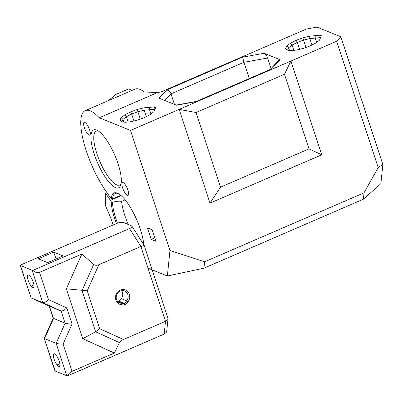 <?xml version="1.0" encoding="UTF-8"?>
<svg xmlns="http://www.w3.org/2000/svg" width="403" height="403" viewBox="0 0 403 403"><rect width="100%" height="100%" fill="white"/><g stroke="black" fill="none" stroke-linecap="round" stroke-linejoin="round"><path stroke-width="0.6" d="M340.857 36.779L336.671 41.252L378.2 167.562L382.85 164.5L340.857 36.779L317.025 27.117L306.481 29.016L161.059 91.919L157.583 92.544L144.339 91.99A52.546 15.712 -113.4 0 0 134.955 89.144L85.255 110.644A52.546 15.712 -113.4 0 0 83.411 141.055A52.546 15.712 -113.4 0 0 105.057 189.894L105.369 190.352A52.546 15.712 -113.4 0 0 105.777 190.946L110.487 197.833A4.201 1.259 -113.4 0 0 111.278 198.785L112.548 198.78A32.991 9.863 66.6 0 1 115.621 193.339A32.991 9.863 66.6 0 1 118.235 193.551M382.85 164.5L380.885 183.652L363.365 199.218L364.02 192.836L378.2 167.562M364.02 192.836L204.598 261.794L203.943 268.181L167.356 276.02L169.975 250.48L130.507 130.431L99.264 117.772L157.583 92.544M130.507 130.431L336.671 41.252M195.621 101.768L271.622 68.893L195.621 101.768L176.499 105.208L159.029 98.125L166.62 90.015C168.585 90.237 170.041 91.511 170.993 93.834L174.464 104.382M164.792 100.463L170.993 93.834L243.946 62.279L267.622 58.017C266.721 55.639 265.552 54.052 264.116 53.272L280.156 59.77L279.143 59.886L270.413 69.215M153.835 111.817L150.107 114.694L144.465 117.58L137.761 120.039L131.015 121.691L125.257 122.285L121.368 121.736L119.928 120.124L121.167 117.696L124.895 114.82L130.537 111.933L137.242 109.48L143.987 107.828L154.435 106.886L155.734 107.415L153.835 111.817M319.503 40.159L315.776 43.035L310.134 45.917L303.429 48.375L296.684 50.027L290.931 50.622L287.037 50.073L285.601 48.466L286.835 46.038L290.563 43.161L296.205 40.275L302.91 37.817L309.655 36.164L320.103 35.227L321.408 35.756L319.503 40.159M203.943 268.181L363.365 199.218M148.027 268.181L167.356 276.02M169.975 250.48L204.598 261.794M321.735 154.797L309.01 148.878L284.478 74.258L290.911 61.044L321.735 154.797L209.998 203.127L179.179 109.379L196.014 112.523L220.552 187.143L209.998 203.127M154.802 237.835L151.185 239.402L147.402 227.891L152.168 229.826L155.951 241.337L151.185 239.402M154.928 109.676L154.087 109.334L144.163 110.231L137.891 111.767L140.304 119.107M137.242 109.48L137.891 111.767L131.655 114.049L133.932 120.976M143.987 107.828L144.163 110.231L146.274 116.653M149.573 107.248L149.518 109.676L150.954 114.044M154.435 106.886L154.087 109.334L154.485 110.543M320.597 38.013L319.755 37.675L309.831 38.567L303.56 40.104L305.973 47.443M302.91 37.817L303.56 40.104L297.323 42.391L299.6 49.312M309.655 36.164L309.831 38.567L311.942 44.995M315.242 35.585L315.186 38.013L316.622 42.38M320.103 35.227L319.755 37.675L320.153 38.879M124.895 114.82L126.401 116.734L122.94 119.409L121.918 121.817M121.167 117.696L122.94 119.409L123.817 122.084M130.537 111.933L131.655 114.049L126.401 116.734L128.129 121.988M290.563 43.161L292.074 45.076L288.608 47.75L287.586 50.153M286.835 46.038L288.608 47.75L289.485 50.42M296.205 40.275L297.323 42.391L292.074 45.076L293.797 50.325M284.478 74.258L196.014 112.523M309.01 148.878L220.552 187.143M267.622 58.017L271.073 68.51M264.116 53.272L242.621 57.14L243.946 62.279L249.24 78.373M108.518 100.579L115.767 94.493L128.653 88.917L132.174 90.348M117.469 223.151A32.991 9.863 66.6 0 1 112.462 202.371L111.208 201.696A4.201 1.259 -113.4 0 0 110.427 200.351L121.207 195.687M125.111 199.838L121.575 201.364C118.87 200.966 115.832 201.304 112.462 202.371M121.575 201.364A31.802 9.511 -113.4 0 0 128.245 224.37M112.548 198.78L120.835 195.364M111.278 198.785A33.902 10.14 66.6 0 1 117.691 193.279A33.902 10.14 66.6 0 1 134.189 214.331A33.902 10.14 66.6 0 1 143.856 245.437M116.407 223.584A33.902 10.14 66.6 0 1 111.208 201.696M98.236 130.935A29.424 8.801 -113.4 0 0 96.272 131.066A29.424 8.801 -113.4 0 0 96.831 153.563A29.424 8.801 -113.4 0 0 119.636 185.078A29.424 8.801 -113.4 0 0 121.076 183.738M94.196 154.037A31.525 9.43 66.6 0 1 96.937 130.219A31.525 9.43 66.6 0 1 114.764 155.125A31.525 9.43 66.6 0 1 120.709 185.173A31.525 9.43 66.6 0 1 109.022 182.186A31.525 9.43 66.6 0 1 94.196 154.037M99.264 117.772A52.546 15.712 -113.4 0 0 85.255 110.644M106.337 191.768L105.717 193.47L110.427 200.351M105.717 193.47L105.435 205.56L110.558 217.474A45.252 13.531 -113.4 0 0 113.268 224.945M122.638 187.904A6.937 2.075 -113.4 0 0 128.013 195.334A6.937 2.075 -113.4 0 0 127.167 188.146A6.937 2.075 -113.4 0 0 122.507 182.599A6.937 2.075 -113.4 0 0 122.638 187.904M84.343 127.706A6.937 2.075 -113.4 0 0 89.718 135.136A6.937 2.075 -113.4 0 0 88.867 127.947A6.937 2.075 -113.4 0 0 84.212 122.406A6.937 2.075 -113.4 0 0 84.343 127.706M285.601 48.466L287.455 50.007M119.928 120.124L121.787 121.671M53.161 318.214L65.1 323.231L56.143 343.321L44.542 338.621L53.498 318.531L49.463 306.255L61.06 310.955L65.1 323.231C66.56 323.7 68.878 323.957 72.051 324.002L66.757 307.912C64.344 310.179 62.445 311.192 61.06 310.955L42.773 302.653C44.159 302.89 46.058 301.877 48.471 299.61L39.509 272.357L81.849 254.041L66.359 288.79L82.756 338.666L114.392 353.028L119.414 342.585C119.993 341.462 121.343 340.429 123.464 339.492L99.677 328.692L95.627 331.785L82.756 338.666M49.398 306.225L31.172 297.953L42.773 302.653L32.114 270.237L20.513 265.532A5.043 1.4 161.8 0 1 20.15 265.224L31.142 297.938L20.513 265.532M99.677 328.692L87.219 290.805L66.359 288.79M32.86 288.16L31.182 286.09A6.831 2.04 66.6 0 1 27.898 279.465A6.831 2.04 66.6 0 1 27.983 274.947A6.831 2.04 66.6 0 1 32.25 279.692A6.831 2.04 66.6 0 1 33.761 287.138L33.142 288.276L32.86 288.16L33.313 287.964M63.095 344.091C59.921 344.046 57.604 343.789 56.143 343.321L66.802 375.737A5.043 1.4 -18.2 0 0 67.553 375.883C68.45 373.863 69.956 372.352 72.056 371.339L63.095 344.091L72.051 324.002M53.141 318.254L44.199 338.379L55.201 371.037L66.802 375.737M58.778 367.002L57.105 364.932A6.831 2.04 66.6 0 1 53.821 358.307A6.831 2.04 66.6 0 1 53.906 353.789A6.831 2.04 66.6 0 1 58.173 358.534A6.831 2.04 66.6 0 1 59.684 365.979L59.065 367.118L58.778 367.002L59.231 366.806M20.15 265.224L116.784 223.423C119.626 222.33 121.993 222.058 123.897 222.607L131.862 226.048C132.224 226.844 131.433 227.685 129.494 228.577L140.899 246.5L98.866 264.68C96.73 265.567 95.012 265.471 93.708 264.403L81.849 254.041M114.392 353.028L72.056 371.339M125.741 304.698L128.023 301.761A7.712 7.042 112.1 0 0 126.325 290.361A7.712 7.042 112.1 0 0 115.973 294.835A7.712 7.042 112.1 0 0 121.263 304.683L124.668 305.162L125.741 304.698L124.587 303.484L121.011 303.252A6.453 5.889 -67.9 0 1 119.736 302.91A6.453 5.889 -67.9 0 1 116.704 294.719A6.453 5.889 -67.9 0 1 124.587 290.951A6.453 5.889 -67.9 0 1 126.663 300.809L124.587 303.484L119.187 301.293L121.263 298.618A6.453 5.889 112.1 0 0 121.565 290.639M124.668 305.162L124.109 303.691L118.709 301.499L119.187 301.293M39.509 272.357C37.328 273.113 35.111 272.453 32.865 270.378A5.043 1.4 161.8 0 1 32.114 270.237M53.654 252.127L63.029 255.93L47.569 262.615L38.194 258.817L53.654 252.127L56.138 258.907M44.199 338.379L54.838 370.73A5.043 1.4 -18.2 0 0 55.201 371.037M131.862 226.048L144.209 245.452L140.899 246.5L165.492 321.312L164.182 334.082L67.553 375.883M144.209 245.452L168.041 318.526L165.492 321.312L123.464 339.492M129.494 228.577L32.865 270.378M117.595 301.343L118.709 301.499M164.182 334.082L166.661 332.001L168.041 318.526M242.621 57.14L166.62 90.015M271.622 68.893L280.156 59.77M93.708 264.403L82.061 290.528L95.627 331.785L119.414 342.585M66.757 307.912L48.471 299.61M31.182 286.09L33.917 284.906M57.105 364.932L59.84 363.748M87.219 290.805L98.866 264.68M118.583 302.27L121.011 303.252L121.263 304.683M121.263 298.618L126.663 300.809L128.023 301.761M195.656 101.551L176.141 105.067M118.784 196.326L120.895 195.415M49.151 306.114L53.156 318.289M31.142 297.938L49.428 306.24"/></g></svg>
